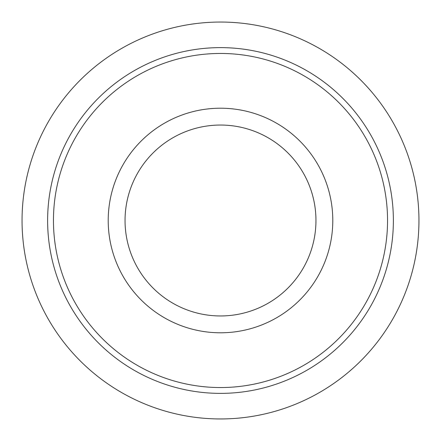 <?xml version="1.0" encoding="UTF-8"?>
<svg xmlns="http://www.w3.org/2000/svg" width="441" height="441" viewBox="0 0 441 441"><rect width="100%" height="100%" fill="white"/><g stroke="black" fill="none" stroke-linecap="round" stroke-linejoin="round"><path stroke-width="0.66" d="M47.622 220.5A172.878 172.878 0 0 0 220.5 393.378A172.878 172.878 0 0 0 393.378 220.5A172.878 172.878 0 0 0 220.5 47.622A172.878 172.878 0 0 0 47.622 220.5M53.455 220.5A167.045 167.045 0 0 0 220.5 387.545A167.045 167.045 0 0 0 387.545 220.5A167.045 167.045 0 0 0 220.5 53.455A167.045 167.045 0 0 0 53.455 220.5M418.95 220.5A198.45 198.45 0 0 0 220.5 22.05A198.45 198.45 0 0 0 22.05 220.5A198.45 198.45 0 0 0 220.5 418.95A198.45 198.45 0 0 0 418.95 220.5M332.79 220.5A112.29 112.29 0 0 1 220.5 332.79A112.29 112.29 0 0 1 108.21 220.5A112.29 112.29 0 0 1 220.5 108.21A112.29 112.29 0 0 1 332.79 220.5M125.046 220.5A95.454 95.454 0 0 0 220.5 315.954A95.454 95.454 0 0 0 315.954 220.5A95.454 95.454 0 0 0 220.5 125.046A95.454 95.454 0 0 0 125.046 220.5"/></g></svg>
